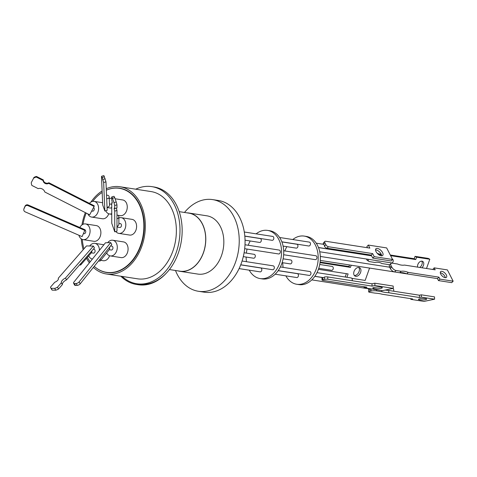 <?xml version="1.0" encoding="UTF-8"?>
<svg xmlns="http://www.w3.org/2000/svg" width="477" height="477" viewBox="0 0 477 477"><rect width="100%" height="100%" fill="white"/><g stroke="black" fill="none" stroke-linecap="round" stroke-linejoin="round"><path stroke-width="0.72" d="M169.418 269.553L179.853 271.174A29.365 21.125 -81.2 0 0 204.383 249.477A29.365 21.125 -81.2 0 0 194.538 215.216A29.365 21.125 -81.2 0 0 188.862 213.141L179.209 211.645M120.854 276.225A49.137 35.346 -81.2 0 0 126.846 280.959A49.137 35.346 -81.2 0 0 136.344 284.429L138.288 284.733A49.137 35.346 -81.2 0 0 166.419 273.053M136.344 284.429A49.137 35.346 -81.2 0 0 145.157 284.274A49.137 35.346 -81.2 0 0 180.902 243.55A49.137 35.346 -81.2 0 0 163.468 190.442A49.137 35.346 -81.2 0 0 153.97 186.972L151.811 186.632A49.137 35.346 98.8 0 1 161.309 190.108A49.137 35.346 98.8 0 1 177.778 247.438A49.137 35.346 98.8 0 1 136.738 283.743A49.137 35.346 98.8 0 1 127.24 280.273A49.137 35.346 98.8 0 1 122.166 276.427M136.738 283.743L138.896 284.077A49.137 35.346 -81.2 0 0 145.157 284.274M106.264 188.719A44.146 31.756 98.8 0 1 120.013 186.751A44.146 31.756 98.8 0 1 128.546 189.87A44.146 31.756 98.8 0 1 143.344 241.38A44.146 31.756 98.8 0 1 106.472 273.995A44.146 31.756 98.8 0 1 97.94 270.876A44.146 31.756 98.8 0 1 93.367 267.412M106.472 273.995L137.507 278.812A44.146 31.756 -81.2 0 0 174.373 246.192A44.146 31.756 -81.2 0 0 159.58 194.688A44.146 31.756 -81.2 0 0 151.042 191.569L120.013 186.751M120.991 188.451A42.65 30.677 -81.2 0 0 119.59 188.355M94.631 266.697A42.65 30.677 -81.2 0 0 98.459 269.505A42.65 30.677 -81.2 0 0 106.705 272.516A42.65 30.677 -81.2 0 0 142.325 241.004A42.65 30.677 -81.2 0 0 128.027 191.241A42.65 30.677 -81.2 0 0 119.787 188.23A42.65 30.677 -81.2 0 0 106.514 190.12M82.992 224.315A42.495 30.564 98.8 0 1 85.812 214.048A42.495 30.564 98.8 0 1 86.2 213.058M92.711 201.395A42.495 30.564 98.8 0 1 102.179 192.44M106.329 190.198A42.495 30.564 98.8 0 1 119.488 188.343A42.495 30.564 98.8 0 1 140.137 246.615A42.495 30.564 98.8 0 1 106.454 272.319A42.495 30.564 98.8 0 1 94.225 266.339M122.368 188.791A42.495 30.564 -81.2 0 0 122.19 188.761L119.488 188.343M89.724 246.001A7.942 5.712 98.8 0 1 94.881 243.353A7.942 5.712 98.8 0 1 96.414 243.914A7.942 5.712 98.8 0 1 99.437 250.3M92.419 259.041A7.942 5.712 98.8 0 1 90.91 258.48A7.942 5.712 98.8 0 1 88.674 255.839M109.591 255.75A7.942 5.712 98.8 0 1 103.241 260.716L100.695 260.323M111.749 213.696A7.942 5.712 98.8 0 1 109.477 213.964A7.942 5.712 98.8 0 1 107.945 213.404A7.942 5.712 98.8 0 1 105.709 210.756M115.1 198.766L122.708 199.946A7.942 5.712 98.8 0 1 124.247 200.507A7.942 5.712 98.8 0 1 126.906 209.773A7.942 5.712 98.8 0 1 120.276 215.64L117.789 215.252M79.814 227.487A7.942 5.712 98.8 0 1 85.538 223.928A7.942 5.712 98.8 0 1 87.076 224.488A7.942 5.712 98.8 0 1 89.736 233.754A7.942 5.712 98.8 0 1 83.105 239.621A7.942 5.712 98.8 0 1 81.567 239.06A7.942 5.712 98.8 0 1 78.908 235.244M85.538 223.928L96.33 225.603A7.942 5.712 98.8 0 1 97.868 226.164A7.942 5.712 98.8 0 1 100.528 235.429A7.942 5.712 98.8 0 1 93.897 241.296L83.105 239.621M89.426 203.369A7.942 5.712 98.8 0 1 94.058 201.383A7.942 5.712 98.8 0 1 95.591 201.95A7.942 5.712 98.8 0 1 98.256 211.21A7.942 5.712 98.8 0 1 91.62 217.077A7.942 5.712 98.8 0 1 90.087 216.516A7.942 5.712 98.8 0 1 87.863 213.905M108.768 213.785A7.942 5.712 98.8 0 1 102.412 218.752L91.62 217.077M118.868 218.007A7.942 5.712 98.8 0 1 121.259 217.691A7.942 5.712 98.8 0 1 125.117 228.584A7.942 5.712 98.8 0 1 118.821 233.384A7.942 5.712 98.8 0 1 115.833 231.5M121.259 217.691L132.051 219.366A7.942 5.712 98.8 0 1 135.909 230.26A7.942 5.712 98.8 0 1 129.613 235.06L118.821 233.384M107.713 242.704A7.942 5.712 98.8 0 1 112.739 240.235A7.942 5.712 98.8 0 1 114.277 240.796A7.942 5.712 98.8 0 1 116.937 250.061A7.942 5.712 98.8 0 1 110.306 255.928A7.942 5.712 98.8 0 1 108.768 255.368A7.942 5.712 98.8 0 1 106.633 252.935M112.739 240.235L123.531 241.911A7.942 5.712 98.8 0 1 125.069 242.471A7.942 5.712 98.8 0 1 127.729 251.737A7.942 5.712 98.8 0 1 121.098 257.604L110.306 255.928M93.343 249.161L93.963 249.256A1.968 1.413 98.8 0 1 94.345 249.393A1.968 1.413 98.8 0 1 95.001 251.689A1.968 1.413 98.8 0 1 93.361 253.138L91.304 252.822M91.948 250.759L91.644 252.434L80.816 264.824A1.968 1.061 41.1 0 1 79.778 264.985A1.968 1.061 41.1 0 1 79.581 264.92M109.471 203.935L110.998 204.174A1.968 1.413 98.8 0 1 111.737 204.639M106.544 195.32A1.968 1.747 177.6 0 1 109.167 196.87L109.519 205.188L109.15 206.434L107.063 207.537M85.007 229.974A1.968 1.413 98.8 0 1 85.663 232.263A1.968 1.413 98.8 0 1 84.018 233.718L83.445 233.629M93.581 207.471A1.968 1.413 98.8 0 1 94.094 209.987A1.968 1.413 98.8 0 1 92.538 211.174L91.685 211.043M118.88 223.373L120.341 223.6A1.968 1.413 98.8 0 1 120.723 223.737A1.968 1.413 98.8 0 1 121.379 226.032A1.968 1.413 98.8 0 1 119.739 227.481L116.984 227.052M116.972 215.061A1.968 1.795 179.9 0 1 118.868 216.85L118.88 224.733L116.984 226.933M110.598 245.947L111.821 246.138A1.968 1.413 98.8 0 1 112.781 248.833A1.968 1.413 98.8 0 1 111.219 250.026L109.221 249.709M109.692 247.08L109.579 249.268L100.307 260.806A1.968 1.145 38.8 0 1 99.186 261.044A1.968 1.145 38.8 0 1 98.638 260.841M101.506 176.55L102.179 177.456L103.652 182.524L105.972 181.844L107.176 210.327L104.857 211.007L102.71 205.032L101.506 176.55M101.565 176.275L103.885 175.596L105.972 181.844M25.198 211.866A2.361 2.266 15.2 0 1 23.963 208.854L24.893 206.785A2.361 2.266 15.2 0 1 27.988 205.659L28.161 205.003L85.061 229.771L82.092 236.634L25.198 211.866M23.85 209.176L24.029 208.521A2.361 2.266 15.2 0 1 24.142 208.199L25.072 206.136A2.361 2.266 15.2 0 1 28.161 205.003M111.725 196.953A6.195 0.757 73.8 0 1 112.274 197.883A6.195 0.757 73.8 0 1 112.465 198.301L114.713 197.645A6.195 0.757 -106.2 0 0 114.522 197.234A6.195 0.757 -106.2 0 0 113.973 196.297L111.725 196.953L111.731 199.797A5.116 0.626 73.8 0 1 112.101 203.166A5.116 0.626 73.8 0 1 111.731 202.82L111.761 223.26L114.742 231.822L114.718 211.132A3.643 0.447 73.8 0 1 114.265 208.014A3.643 0.447 73.8 0 1 114.713 208.604L114.707 205.509L116.954 204.854A6.195 0.757 -106.2 0 0 116.215 201.968L113.967 202.618A6.195 0.757 73.8 0 1 114.707 205.509M186.99 212.849A29.479 21.209 98.8 0 1 188.88 213.022A29.479 21.209 98.8 0 1 203.202 253.454A29.479 21.209 98.8 0 1 179.835 271.288A29.479 21.209 98.8 0 1 177.981 270.882M188.88 213.022L206.923 215.825A29.479 21.209 98.8 0 1 221.25 256.256A29.479 21.209 98.8 0 1 197.883 274.09L179.835 271.288M184.492 212.462A46.382 33.366 98.8 0 1 212.623 199.607A46.382 33.366 98.8 0 1 235.161 263.215A46.382 33.366 98.8 0 1 198.396 291.274A46.382 33.366 98.8 0 1 175.482 270.495M212.623 199.607L218.454 200.507A46.382 33.366 98.8 0 1 240.992 264.121A46.382 33.366 98.8 0 1 204.228 292.18L198.396 291.274M239.084 268.599L260.09 271.86A1.968 1.413 -81.2 0 0 261.652 270.668A1.968 1.413 -81.2 0 0 260.692 267.973L240.7 264.872M244.814 236.073L272.105 240.307A1.968 1.413 -81.2 0 0 273.75 238.858A1.968 1.413 -81.2 0 0 273.088 236.562A1.968 1.413 -81.2 0 0 272.707 236.425L244.296 232.013M243.294 256.614L253.579 258.206A1.968 1.413 -81.2 0 0 255.141 257.02A1.968 1.413 -81.2 0 0 254.187 254.324L244.099 252.756M245.053 240.181L259.589 242.435A1.968 1.413 -81.2 0 0 261.146 241.249A1.968 1.413 -81.2 0 0 260.192 238.548L244.82 236.163M244.677 248.69L278.616 253.955A1.968 1.413 -81.2 0 0 280.255 252.506A1.968 1.413 -81.2 0 0 279.6 250.21A1.968 1.413 -81.2 0 0 279.218 250.073L244.993 244.761M240.736 264.783L272.611 269.732A1.968 1.413 -81.2 0 0 274.168 268.545A1.968 1.413 -81.2 0 0 273.214 265.85L242.072 261.014M249.25 270.173A24.369 17.53 -81.2 0 0 260.114 278.574A24.369 17.53 -81.2 0 0 279.427 263.835A24.369 17.53 -81.2 0 0 267.585 230.409A24.369 17.53 -81.2 0 0 256.137 233.855M250.216 240.98A24.369 17.53 -81.2 0 0 248.273 245.154A24.369 17.53 -81.2 0 0 248.231 245.261M260.114 278.574L262.272 278.914A24.369 17.53 -81.2 0 0 281.585 264.169A24.369 17.53 -81.2 0 0 269.743 230.743L267.585 230.409M281.847 241.821L308.738 245.995A1.968 1.413 -81.2 0 0 310.378 244.54A1.968 1.413 -81.2 0 0 309.722 242.25A1.968 1.413 -81.2 0 0 309.34 242.107L279.611 237.498M283.648 254.736L315.249 259.643A1.968 1.413 -81.2 0 0 316.889 258.188A1.968 1.413 -81.2 0 0 316.227 255.899A1.968 1.413 -81.2 0 0 315.852 255.755L283.69 250.765M278.228 270.602L309.239 275.414A1.968 1.413 -81.2 0 0 310.795 274.227A1.968 1.413 -81.2 0 0 309.841 271.532L280.375 266.959M275.169 274.197L296.724 277.542A1.968 1.413 -81.2 0 0 298.28 276.35A1.968 1.413 -81.2 0 0 297.326 273.655L278.169 270.686M282.122 262.636L290.213 263.894A1.968 1.413 -81.2 0 0 291.769 262.702A1.968 1.413 -81.2 0 0 290.815 260.007L283.105 258.814M283.099 246.084L296.223 248.118A1.968 1.413 -81.2 0 0 297.779 246.931A1.968 1.413 -81.2 0 0 296.825 244.236L281.883 241.917M285.878 275.861A24.369 17.53 -81.2 0 0 296.742 284.262A24.369 17.53 -81.2 0 0 316.06 269.517A24.369 17.53 -81.2 0 0 304.219 236.097A24.369 17.53 -81.2 0 0 292.771 239.537M286.844 246.663A24.369 17.53 -81.2 0 0 284.9 250.836A24.369 17.53 -81.2 0 0 284.864 250.95M296.742 284.262L298.9 284.596A24.369 17.53 -81.2 0 0 318.219 269.851A24.369 17.53 -81.2 0 0 306.377 236.431L304.219 236.097M318.481 247.503L350.064 252.405A1.968 1.413 -81.2 0 0 351.173 251.957M326.972 248.207L328.414 246.734L372.662 253.603L371.225 255.07L326.972 248.207A2.361 1.157 -135.6 0 1 324.42 246.126L324.402 246.084A1.968 1.413 -81.2 0 0 323.656 244.409A1.968 1.413 -81.2 0 0 323.507 244.337L323.489 244.296A2.361 1.157 -135.6 0 1 323.418 242.9L324.861 241.428A2.361 1.157 -135.6 0 1 325.612 241.249L369.86 248.118L368.304 245.071L366.867 246.543L367.487 247.748M390.323 268.491L390.192 268.247A1.968 1.413 -81.2 0 0 389.822 267.525L391.134 265.808A3.929 1.926 -135.6 0 1 391.027 263.477A3.929 1.926 -135.6 0 1 392.279 263.179L397.43 263.978A19.128 9.367 -135.6 0 0 401.246 265.075A19.128 9.367 -135.6 0 0 404.496 265.075L435.179 269.839L434.171 267.853L447.39 269.91L453.15 281.18L439.931 279.128L438.918 277.149L408.234 272.385A19.128 9.367 -135.6 0 0 401.163 271.288L396.011 270.489A3.929 1.926 -135.6 0 1 391.76 267.025L390.323 268.491A3.929 1.926 44.4 0 0 394.574 271.962L399.726 272.761L401.163 271.288M352.098 280.714A1.968 1.413 -81.2 0 0 352.127 280.643A1.968 1.413 -81.2 0 0 351.173 277.948L317.008 272.641M393.555 291.197A1.968 1.413 -81.2 0 0 393.573 291.143A1.968 1.413 -81.2 0 0 392.75 288.472M318.755 268.324L331.545 270.31A1.968 1.413 -81.2 0 0 333.101 269.117A1.968 1.413 -81.2 0 0 332.147 266.422L319.739 264.496M319.733 251.767L391.516 262.91A1.968 1.413 -81.2 0 0 393.072 261.718A1.968 1.413 -81.2 0 0 392.362 259.094M381.654 255.839A4.77 2.337 44.4 0 0 375.983 249.882A4.77 2.337 44.4 0 0 375.53 249.847M377.426 248.416A4.77 2.337 -135.6 0 1 381.88 251.504A4.77 2.337 -135.6 0 1 382.721 255.445A4.77 2.337 -135.6 0 1 381.201 255.809A4.77 2.337 -135.6 0 1 376.741 252.715A4.77 2.337 -135.6 0 1 375.906 248.773A4.77 2.337 -135.6 0 1 377.426 248.416M440.301 272.778A4.09 2.003 -135.6 0 1 440.468 272.796A4.09 2.003 -135.6 0 1 445.315 277.686M441.905 271.33A4.09 2.003 -135.6 0 1 445.727 273.977A4.09 2.003 -135.6 0 1 446.448 277.358A4.09 2.003 -135.6 0 1 445.142 277.668A4.09 2.003 -135.6 0 1 441.32 275.02A4.09 2.003 -135.6 0 1 440.605 271.64A4.09 2.003 -135.6 0 1 441.905 271.33M381.01 287.178A4.77 0.865 -2.2 0 1 382.31 287.72A4.77 0.865 -2.2 0 1 379.322 288.639A4.77 0.865 -2.2 0 1 374.081 288.627A4.77 0.865 -2.2 0 1 372.781 288.084A4.77 0.865 -2.2 0 1 375.769 287.166A4.77 0.865 -2.2 0 1 381.01 287.178M381.713 290.529L381.755 291.668L376.603 290.869L376.562 289.724M370.969 288.859L371.052 291.048L369.913 291.286A3.929 0.715 -2.2 0 0 368.679 291.858A3.929 0.715 -2.2 0 0 369.753 292.306L374.904 293.105A19.128 3.476 -2.2 0 1 381.976 294.202L412.659 298.96L410.804 299.347L424.023 301.404L434.589 299.192L421.364 297.141L419.51 297.529L388.827 292.765A19.128 3.476 -2.2 0 1 384.778 292.323A19.128 3.476 -2.2 0 1 381.755 291.668M425.526 298.626A4.09 0.745 -2.2 0 1 426.647 299.091A4.09 0.745 -2.2 0 1 424.083 299.884A4.09 0.745 -2.2 0 1 419.593 299.872A4.09 0.745 -2.2 0 1 418.472 299.407A4.09 0.745 -2.2 0 1 421.036 298.614A4.09 0.745 -2.2 0 1 425.526 298.626M358.901 267.478A4.77 3.202 -61 0 1 359.64 267.734A4.77 3.202 -61 0 1 360.385 272.939A4.77 3.202 -61 0 1 355.753 276.326A4.77 3.202 -61 0 1 355.013 276.07A4.77 3.202 -61 0 1 354.268 270.864A4.77 3.202 -61 0 1 358.901 267.478M354.333 275.491A4.77 3.202 119 0 0 358.597 272.611A4.77 3.202 119 0 0 358.787 267.466M389.763 264.765L381.94 263.554A19.128 12.843 119 0 0 381.606 263.358A19.128 12.843 119 0 0 378.643 262.35A19.128 12.843 119 0 0 374.874 262.457L369.723 261.658A3.929 2.641 -61 0 1 369.109 261.45A3.929 2.641 -61 0 1 368.023 259.261M421.877 267.77A4.09 2.743 119 0 0 422.64 261.372A4.09 2.743 119 0 0 422.008 261.157A4.09 2.743 119 0 0 418.657 262.988A4.09 2.743 119 0 0 417.655 267.12M419.671 267.43A4.09 2.743 119 0 0 421.775 261.134M390.275 255.004L414.209 258.719L415.056 256.352L428.274 258.403L429.807 259.25L426.516 268.491M366.557 259.035A3.929 2.641 119 0 0 367.582 260.603L369.109 261.45M367.654 254.515A3.929 2.641 119 0 0 367.35 255.177M377.54 253.639L377.194 253.269A19.128 12.843 119 0 0 381.195 254.181M320.121 262.058L348.92 266.524L349.474 264.956M346.04 277.149L345.282 276.726L346.374 273.661M371.052 291.048A3.929 0.715 -2.2 0 1 376.603 290.869M393.269 288.364L382.423 290.636L364.07 287.786L366.926 287.19L322.673 280.321A2.361 0.429 -2.2 0 1 322.029 280.059A2.361 0.429 -2.2 0 1 322.768 279.713L324.479 279.355A2.361 0.429 -2.2 0 1 327.812 279.248L327.723 276.928L371.977 283.797L374.833 283.201L393.179 286.051L393.269 288.364L374.922 285.52L372.066 286.117L327.812 279.248M391.134 265.808L391.76 267.025M328.414 246.734A2.361 1.157 -135.6 0 1 325.857 244.653L324.926 242.829A2.361 1.157 -135.6 0 1 324.861 241.428M372.662 253.603L374.218 256.65L392.571 259.494L386.656 247.921L368.304 245.071M369.132 255.457A3.929 2.641 -61 0 1 369.52 254.807M377.987 253.71A19.128 12.843 119 0 0 378.321 253.907A19.128 12.843 119 0 0 381.499 254.945M390.615 255.672L415.741 259.571L414.209 258.719M415.741 259.571L416.582 257.198L415.056 256.352M416.582 257.198L429.807 259.25M381.94 263.554L381.266 263.179M318.415 269.326L348.109 273.935L346.916 277.286M351.871 278.359L365.161 280.422L369.562 268.068M348.92 266.524L350.446 267.376L320.043 262.654M351.209 265.224L350.446 267.376M311.803 279.88L369.824 288.973A3.929 0.715 177.8 0 0 368.59 289.539L368.679 291.858M410.775 298.668L410.804 299.347M421.364 297.141L421.274 294.822L434.499 296.873L434.589 299.192M421.274 294.822L419.42 295.209L419.51 297.529M419.42 295.209L388.737 290.451L388.827 292.765M388.737 290.451A19.128 3.476 -2.2 0 1 385.118 290.07M314.856 276.29L323.173 277.578A1.968 1.413 -81.2 0 0 324.354 277.048L324.39 277.036A2.361 0.429 -2.2 0 1 327.723 276.928M372.066 286.117L371.977 283.797M374.922 285.52L374.833 283.201M364.07 287.786L364.034 286.743M322.029 280.059L321.939 277.739A2.361 0.429 -2.2 0 1 322.416 277.459M399.726 272.761A19.128 9.367 -135.6 0 1 406.798 273.858L408.234 272.385M406.798 273.858L437.481 278.616L438.918 277.149M437.481 278.616L438.488 280.595L439.931 279.128M438.488 280.595L451.713 282.646L453.15 281.18M432.806 269.469L434.171 267.853M391.027 263.477L389.59 264.944A3.929 1.926 44.4 0 0 389.697 267.275M392.571 259.494L391.128 260.967L372.781 258.117L371.225 255.07M374.218 256.65L372.781 258.117M370.057 288.919A1.968 1.413 -81.2 0 0 370.665 288.812M283.702 254.748A24.369 17.53 -81.2 0 0 283.618 255.088M282.76 262.738A24.369 17.53 -81.2 0 0 283.117 267.382M247.068 249.06A24.369 17.53 -81.2 0 0 246.353 253.108M246.126 257.049A24.369 17.53 -81.2 0 0 246.484 261.7M74.43 283.547A2.361 1.073 150.3 0 1 73.583 283.225A2.361 1.073 150.3 0 1 73.887 282.116L105.477 242.781L110.706 242.596L79.116 281.931A2.361 1.073 150.3 0 1 76.171 283.481L74.43 283.547L75.509 285.431A2.361 1.073 150.3 0 1 74.656 285.109L73.583 283.225M113.967 202.618L112.465 198.301M94.106 206.469L94.279 205.837L48.857 182.733L48.684 183.365L94.106 206.469L89.682 214.829L44.802 192.004A5.116 4.913 15.2 0 0 38.166 188.63L31.911 185.452A6.195 5.951 15.2 0 1 31.315 182.518L33.551 178.297A6.195 5.951 15.2 0 1 36.341 177.092L36.514 176.46A6.195 5.951 -164.8 0 0 33.724 177.665M48.684 183.365A3.643 3.5 15.2 0 1 43.139 180.544L36.341 177.092M33.551 178.297L31.315 182.518M84.882 230.427L27.988 205.659M104.857 211.007L103.652 182.524M57.473 287.208A6.195 2.82 150.3 0 1 54.7 288.382L55.743 290.207A6.195 2.82 -29.7 0 0 58.516 289.032L57.473 287.208L61.36 282.76A5.116 2.325 150.3 0 1 65.486 278.031L93.409 246.066L86.474 245.935L58.212 278.294A3.643 1.658 150.3 0 1 58.319 278.437A3.643 1.658 150.3 0 1 54.76 282.241L50.532 287.082A6.195 2.82 150.3 0 0 50.711 287.828L51.754 289.652A6.195 2.82 -29.7 0 0 52.237 290.141L51.2 288.317A6.195 2.82 150.3 0 1 50.711 287.828M51.2 288.317L54.7 288.382M110.706 242.596L111.779 244.48L80.19 283.815A2.361 1.073 150.3 0 1 77.25 285.371L75.509 285.431M99.985 259.166A1.968 1.145 38.8 0 1 100.307 260.806M114.742 231.822L116.99 231.166L116.966 210.476L114.718 211.132M116.954 204.854L116.96 207.948L114.713 208.604M116.966 210.476A3.643 0.447 73.8 0 1 116.46 208.097M116.215 201.968L114.713 197.645M112.22 202.677L111.731 202.82M118.868 216.85A1.968 1.795 179.9 0 1 116.972 218.651M48.857 182.733A3.643 3.5 15.2 0 1 43.312 179.912L43.139 180.544M43.312 179.912L36.514 176.46M109.167 196.87A1.968 1.747 177.6 0 1 106.681 198.647M58.391 278.604L58.212 278.294M52.237 290.141L55.743 290.207M58.516 289.032L62.404 284.578L61.36 282.76M62.404 284.578A5.116 2.325 150.3 0 1 66.53 279.856L65.486 278.031M66.53 279.856L94.452 247.891L93.409 246.066M80.738 263.584A1.968 1.061 41.1 0 1 80.816 264.824M111.737 207.304A1.968 1.413 98.8 0 1 110.396 208.055L107.063 207.543M109.245 198.712A7.942 5.712 98.8 0 1 111.725 198.247M90.165 261.843A42.495 30.564 98.8 0 1 87.345 257.359M83.964 248.809A42.495 30.564 98.8 0 1 82.277 239.4M106.454 272.319L109.155 272.743A42.495 30.564 -81.2 0 0 109.334 272.766M106.556 272.337A42.65 30.677 -81.2 0 0 107.921 272.671M89.36 262.851A44.146 31.756 98.8 0 1 86.534 258.284M83.153 249.739A44.146 31.756 98.8 0 1 81.281 238.876M81.955 224.935A44.146 31.756 98.8 0 1 85.347 212.623M90.91 202.099A44.146 31.756 98.8 0 1 102.12 190.949M135.706 189.19A49.137 35.346 98.8 0 1 151.811 186.632M369.913 291.286L369.824 288.973M324.39 277.036L324.479 279.355M322.768 279.713L322.685 277.501M394.574 271.962L396.011 270.489M323.489 244.296L324.926 242.829M325.857 244.653L324.42 246.126M80.19 283.815L79.116 281.931M76.171 283.481L77.25 285.371M23.963 208.854L24.142 208.199M25.072 206.136L24.893 206.785M102.179 177.456L104.499 176.782M105.214 178.774L102.889 179.447M109.477 213.964L111.749 214.316M320.276 260.424L394.39 271.926M399.744 272.755L406.768 273.846M314.802 276.368L322.225 277.519M318.517 247.599L371.619 255.845M320.323 256.453L389.667 267.215M316.245 243.181L323.489 244.307M94.058 201.383L102.615 202.713M94.881 243.353L103.891 244.749"/></g></svg>
